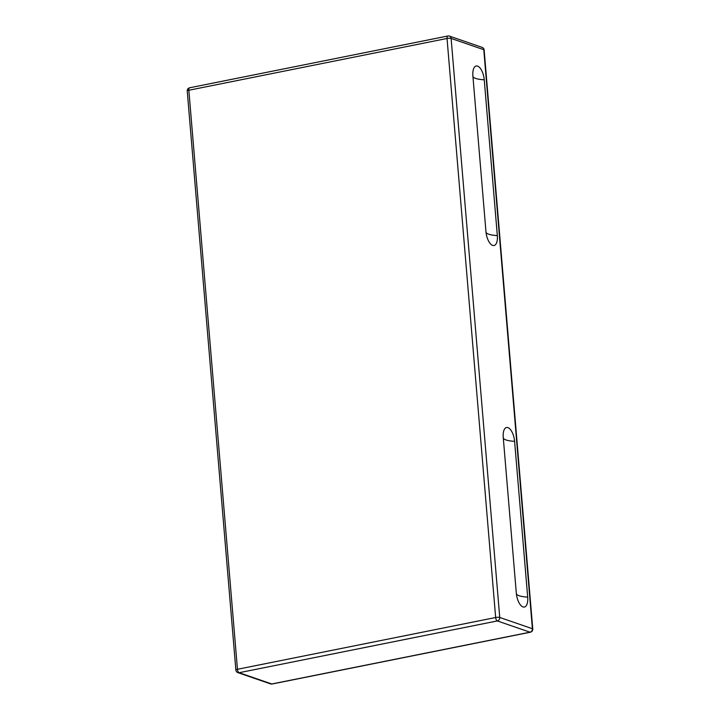 <?xml version="1.0" encoding="UTF-8"?>
<svg xmlns="http://www.w3.org/2000/svg" width="720" height="720" viewBox="0 0 720 720"><rect width="100%" height="100%" fill="white"/><g stroke="black" fill="none" stroke-linecap="round" stroke-linejoin="round"><path stroke-width="1.08" d="M503.244 437.427A12.105 5.355 -101.3 0 1 503.208 433.971A12.105 5.355 -101.3 0 1 508.815 428.067A12.105 5.355 -101.3 0 1 514.602 441.351L527.688 597.123A12.105 5.355 -101.3 0 1 525.159 606.744A12.105 5.355 -101.3 0 1 518.823 602.37A12.105 5.355 -101.3 0 1 516.321 593.208L503.244 437.427M497.331 235.602A12.105 5.355 -101.3 0 1 494.802 245.214A12.105 5.355 -101.3 0 1 488.466 240.84A12.105 5.355 -101.3 0 1 485.964 231.687L472.887 75.906A12.105 5.355 -101.3 0 1 472.851 72.45A12.105 5.355 -101.3 0 1 478.458 66.546A12.105 5.355 -101.3 0 1 484.245 79.821L497.331 235.602A24.066 5.418 -4.8 0 1 486.027 232.317M187.236 90.999A3.024 0.684 -4.8 0 1 188.838 90.252A3.024 1.341 -101.3 0 1 189.657 87.777A3.024 3.024 0 0 0 187.236 90.999L235.863 670.023A3.024 3.024 0 0 0 237.888 672.633A3.024 2.628 -71 0 0 239.121 672.714A3.024 1.341 -101.3 0 1 237.456 669.285A3.024 0.684 175.2 0 0 235.863 670.023M448.209 36.027A3.024 1.341 78.7 0 0 447.858 36A3.024 1.341 78.7 0 0 447.039 38.475A3.024 0.684 -4.8 0 1 451.116 38.43A3.024 2.628 -71 0 0 449.442 36.108A3.024 3.024 0 0 0 447.858 36L189.657 87.777M495.657 617.508A3.024 1.341 78.7 0 0 497.331 620.937A3.024 2.628 -71 0 0 499.743 617.463A3.024 0.684 175.2 0 0 495.657 617.508L237.456 669.285L188.838 90.252L447.039 38.475L495.657 617.508M482.112 47.367A3.024 2.628 109 0 1 483.786 49.698A3.024 0.684 -4.8 0 1 484.137 49.977A3.024 3.024 0 0 0 482.112 47.367L449.442 36.108M272.142 684A3.024 1.341 -101.3 0 1 271.791 683.973A3.024 2.628 109 0 1 270.558 683.892A3.024 3.024 0 0 0 272.142 684L530.343 632.223A3.024 3.024 0 0 0 532.764 629.001A3.024 0.684 175.2 0 0 532.404 628.722A3.024 2.628 109 0 1 529.992 632.196A3.024 1.341 78.7 0 0 530.343 632.223M529.992 632.196L271.791 683.973L239.121 672.714L497.331 620.937L529.992 632.196M483.786 49.698L532.404 628.722L499.743 617.463L451.116 38.43L483.786 49.698M484.245 79.821A24.066 5.418 -4.8 0 1 472.932 76.509M514.602 441.351A24.066 5.418 -4.8 0 1 503.289 438.039M527.688 597.123A24.066 5.418 -4.8 0 1 516.384 593.847M532.764 629.001L484.137 49.977M270.558 683.892L237.888 672.633"/></g></svg>
